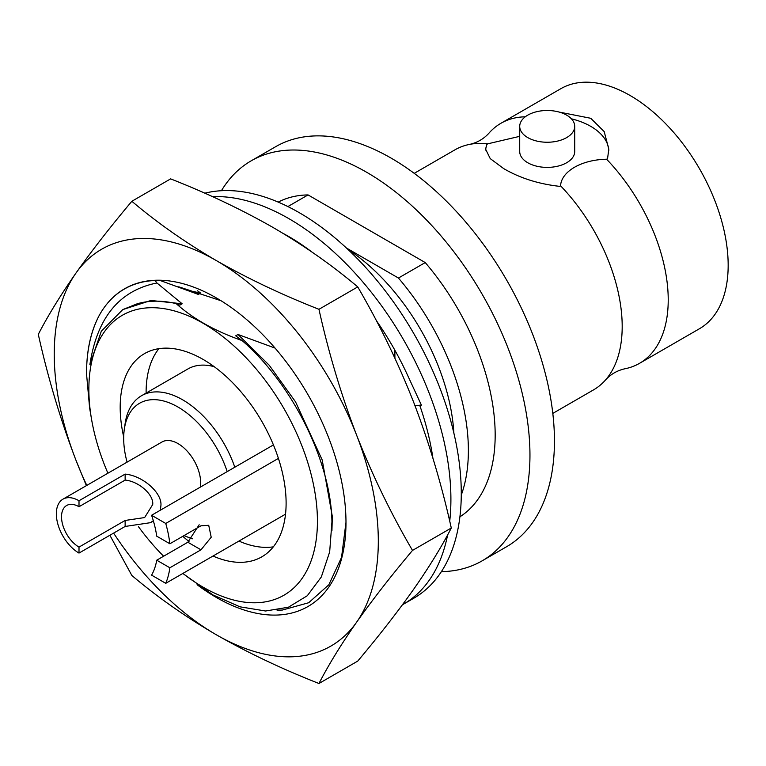 <?xml version="1.0" encoding="UTF-8"?>
<svg xmlns="http://www.w3.org/2000/svg" width="766" height="766" viewBox="0 0 766 766"><rect width="100%" height="100%" fill="white"/><g stroke="black" fill="none" stroke-linecap="round" stroke-linejoin="round"><path stroke-width="1.15" d="M221.029 300.732L178.737 286.8M107.412 303.384A183.428 105.9 60 0 1 151.429 280.509A183.428 105.9 60 0 1 216.28 297.888A183.428 105.9 60 0 1 345.983 522.536A183.428 105.9 60 0 1 281.132 614.801A183.428 105.9 60 0 1 197.073 584.688M277.062 610.167L282.405 610.042L308.669 602.737L328.834 584.774L341.55 557.37L345.983 522.316M109.873 535.262L131.848 575.477C157.126 596.896 185.267 616.649 216.28 634.755A229.149 132.298 -120 0 0 297.294 656.462A229.149 132.298 -120 0 0 356.602 622.222C372.372 599.941 391.005 576.003 412.501 550.409L451.289 528.013C441.628 484.495 429.075 442.547 413.64 402.188C397.851 362.079 379.218 323.654 357.741 286.905C332.463 265.486 304.322 245.733 273.309 227.626C241.951 209.721 207.73 193.472 170.636 178.88L131.848 201.276C110.352 226.87 91.719 250.808 75.949 273.089C60.533 295.169 47.99 315.592 38.3 334.369C47.98 377.935 60.524 419.873 75.949 460.194L86.376 485.644M113.598 533.107A229.149 132.298 60 0 0 216.28 634.755C247.638 652.661 281.859 668.909 318.953 683.502C328.633 664.725 341.186 644.302 356.602 622.222A229.149 132.298 -120 0 0 356.602 435.126C341.176 394.806 328.633 352.858 318.953 309.301L357.741 286.905M318.953 683.502L357.741 661.106C379.237 635.512 397.87 611.574 413.64 589.293C429.056 567.213 441.609 546.79 451.289 528.013M412.501 550.409C391.033 513.699 372.4 475.274 356.602 435.126A229.149 132.298 -120 0 0 216.28 260.555C185.267 242.449 157.126 222.686 131.848 201.276M318.953 309.301C281.859 294.709 247.638 278.46 216.28 260.555A229.149 132.298 -120 0 0 75.949 273.089A229.149 132.298 -120 0 0 75.949 460.194A229.149 132.298 60 0 0 86.797 485.395M86.749 365.095A183.428 105.9 60 0 1 95.558 323.195M402.476 604.747A229.149 132.298 -120 0 0 403.443 604.202A229.149 132.298 -120 0 0 447.612 534.898M449.719 521.206A229.149 132.298 -120 0 0 288.868 218.645A229.149 132.298 -120 0 0 212.498 196.642M403.443 604.202L413.812 598.208A229.149 132.298 -120 0 0 448.943 414.588A229.149 132.298 -120 0 0 299.238 212.661A229.149 132.298 -120 0 0 204.8 193.195M311.628 251.803A207.155 119.601 -120 0 0 288.868 236.608A207.155 119.601 -120 0 0 283.142 233.429M431.995 452.38L431.517 453.616M432.905 458.154A207.155 119.601 -120 0 0 419.711 405.243M265.457 223.174L266.271 223.624M414.942 405.578L421.396 405.118L408.297 376.767A207.155 119.601 -120 0 0 407.368 374.746A207.155 119.601 -120 0 0 376.221 320.408M415.038 405.827L415.804 405.52M394.854 350.186L394.911 358.162M227.196 471.617A76.801 44.342 -120 0 0 170.234 403.213A76.801 44.342 -120 0 0 124.303 429.372A76.801 44.342 -120 0 0 123.69 438.401A76.801 44.342 -120 0 0 127.079 462.147M199.17 524.758L187.842 542.232L156.733 560.195A82.345 47.54 60 0 1 151.582 575.142L165.743 583.328A100.672 58.12 -120 0 0 169.87 567.778L200.979 549.816L211.215 537.234L208.716 525.294L200.979 525.802L169.87 543.764A100.672 58.12 -120 0 0 165.743 523.456L151.582 515.269L234.808 467.222A82.345 47.54 -120 0 0 141.499 395.744A82.345 47.54 -120 0 0 125.097 423.761L124.303 429.372M200.328 487.128A32.057 18.508 -120 0 0 200.663 482.839A32.057 18.508 -120 0 0 186.674 450.59A32.057 18.508 -120 0 0 161.971 442.001L62.975 499.154A32.057 18.508 -120 0 0 56.339 513.823A32.057 18.508 -120 0 0 79.003 553.081L79.003 547.096L125.136 520.459L144.63 517.567L152.702 504.545C153.937 494.75 138.78 481.297 125.136 480.09L79.003 506.728A24.723 14.276 -120 0 0 66.642 505.503A24.723 14.276 -120 0 0 61.519 516.82A24.723 14.276 -120 0 0 79.003 547.096M79.003 506.728L79.003 500.744A32.057 18.508 -120 0 0 62.975 499.154M79.003 500.744L125.136 474.106C142.821 475.676 162.488 493.103 160.889 505.809L160.362 510.204M212.996 556.039A117.322 67.734 -120 0 0 261.809 556.844A117.322 67.734 -120 0 0 286.111 503.138A117.322 67.734 -120 0 0 234.894 385.068A117.322 67.734 -120 0 0 144.487 353.633A117.322 67.734 -120 0 0 120.185 407.34A117.322 67.734 -120 0 0 123.709 436.993M182.758 536.324A117.322 67.734 -120 0 0 189.02 541.485M158.897 348.664A117.322 67.734 -120 0 0 146.105 392.374A117.322 67.734 -120 0 0 146.114 393.082M238.915 541.074A117.322 67.734 -120 0 0 273.318 546.847M453.874 433.135A161.616 93.308 -120 0 0 347.649 249.151M459.897 516.811A181.762 104.942 -120 0 0 495.171 435.05A181.762 104.942 -120 0 0 425.235 262.575L308.056 194.918A181.762 104.942 -120 0 0 278.202 202.1M308.056 194.918L287.892 206.561M461.266 495.104A181.762 104.942 -120 0 0 468.38 450.513A181.762 104.942 -120 0 0 398.444 278.039L425.235 262.575M441.369 571.656A230.959 133.341 -120 0 0 482.12 560.856L506.613 546.713A230.959 133.341 -120 0 0 554.45 440.986A230.959 133.341 -120 0 0 453.635 208.563A230.959 133.341 -120 0 0 275.664 146.689L251.171 160.831A230.959 133.341 -120 0 0 221.431 190.715M482.12 560.856A230.959 133.341 -120 0 0 529.957 455.128A230.959 133.341 -120 0 0 429.142 222.705A230.959 133.341 -120 0 0 251.171 160.831M559.142 112.066L590.768 118.29L604.192 131.608L608.807 149.169L607.543 158.686L606.595 159.232A138.589 80.018 60 0 1 639.524 363.333L699.473 328.719A138.589 80.018 -120 0 0 720.71 217.668A138.589 80.018 -120 0 0 630.169 95.539A138.589 80.018 -120 0 0 560.875 88.674L500.935 123.278A138.589 80.018 60 0 1 525.275 116.805M552.813 413.391L593.497 389.904A138.589 80.018 -120 0 0 605.657 379.812A138.589 80.018 -120 0 0 560.568 185.803L559.62 186.349C538.488 183.984 519.836 178.057 503.655 168.577L490.23 158.61L485.615 149.169L486.879 144.353L487.827 143.807A138.589 80.018 -120 0 0 469.721 144.362C477.199 142.667 483.547 139 488.765 133.37A138.589 80.018 60 0 1 500.935 123.278M608.788 150.529A61.596 35.562 0 0 0 590.768 126.371A61.596 35.562 0 0 0 571.388 118.807M519.712 126.371L519.712 151.515A27.499 15.875 0 0 0 527.764 162.746A27.499 15.875 0 0 0 557.734 166.184A27.499 15.875 0 0 0 574.711 151.515L574.711 126.371A27.499 15.875 180 0 1 557.734 141.04A27.499 15.875 180 0 1 527.764 137.593A27.499 15.875 180 0 1 519.712 126.371A27.499 15.875 180 0 1 536.688 111.702A27.499 15.875 180 0 1 566.658 115.149A27.499 15.875 180 0 1 574.711 126.371M469.721 144.362A138.589 80.018 -120 0 0 454.899 149.858L414.224 173.346M182.892 573.418A161.616 93.308 -120 0 0 317.43 521.215A161.616 93.308 -120 0 0 203.143 323.281A161.616 93.308 -120 0 0 88.866 389.262A161.616 93.308 -120 0 0 91.537 419.203A161.616 93.308 -120 0 0 107.91 473.206M182.825 573.466L213.015 594.971L239.997 606.825L265.572 611L288.409 607.227L307.3 595.728L321.308 576.99L329.667 551.922L331.937 521.952C331.151 462.377 293.033 384.561 242.104 340.573C215.064 331.132 193.089 318.819 176.17 303.614C162.22 300.32 149.284 300.358 137.373 303.719L122.771 309.598L101.323 331.19L89.89 364.597C97.062 317.651 119.41 290.448 156.953 282.989L155.058 280.509A183.323 105.842 -120 0 0 124.36 289.041A183.323 105.842 -120 0 0 98.776 316.272C90.599 332.291 86.52 351.508 86.539 373.942L89.622 408.019L91.537 419.203M165.743 583.328L285.517 514.168M165.743 523.456L278.412 458.403M151.582 515.269A82.345 47.54 60 0 1 156.733 536.181L169.87 543.764M169.87 567.778L156.733 560.195M214.202 366.684A82.345 47.54 -120 0 0 187.9 368.963L141.499 395.744M234.808 467.222L273.433 444.922M184.06 535.568A76.801 44.342 -120 0 0 186.119 536.449L191.385 538.565A82.345 47.54 -120 0 0 192.189 538.881M138.426 526.625A161.616 93.308 -120 0 0 163.608 556.221M159.414 280.222L198.356 294.431L200.673 293.1L197.494 290.783M176.17 303.614L179.838 305.127L182.155 303.786L156.953 282.989M275.051 348.08L238.025 334.483L235.708 335.814L242.104 340.573M639.524 363.333A138.589 80.018 60 0 1 624.702 368.819C617.224 370.524 610.875 374.181 605.657 379.812M519.712 136.338L487.827 143.807M560.568 185.803C561.334 171.345 581.7 159.654 606.595 159.232M485.663 150.107A61.596 35.562 180 0 1 486.879 144.353M346.414 248.002L398.444 278.039M238.025 334.483L269.211 365.229L295.561 401.882L322.208 459.983L332.32 516.456L331.927 530.714M188.541 290.477L200.673 293.1M122.771 309.598L150.969 300.464L182.155 303.786M125.136 520.459L125.136 526.453L79.003 553.081M153.324 520.736L150.414 522.69L125.136 526.453M125.136 474.106L125.136 480.09M186.119 536.449A76.801 44.342 -120 0 0 192.505 538.565M200.979 549.816L187.842 542.232M153.391 520.976L150.414 522.69"/></g></svg>
